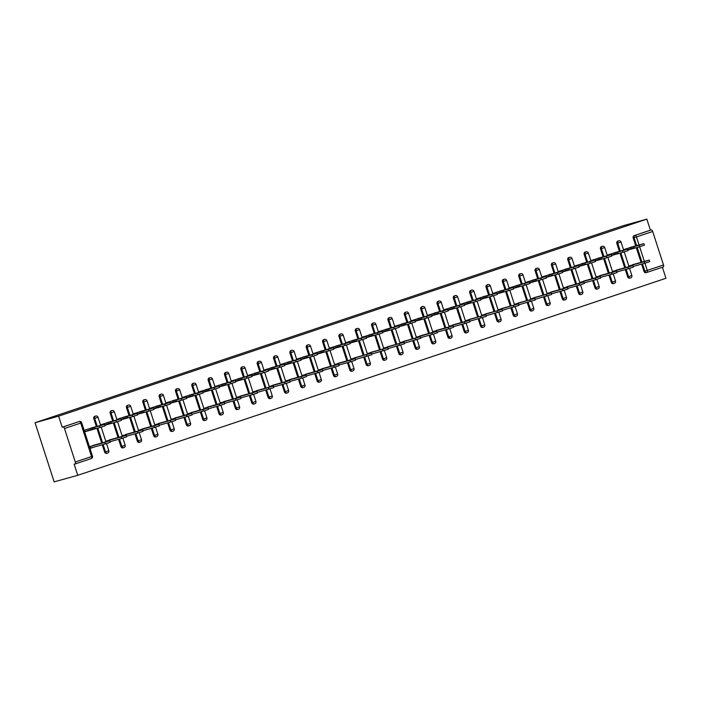 <?xml version="1.0" encoding="UTF-8"?>
<svg xmlns="http://www.w3.org/2000/svg" width="701" height="701" viewBox="0 0 701 701"><rect width="100%" height="100%" fill="white"/><g stroke="black" fill="none" stroke-linecap="round" stroke-linejoin="round"><path stroke-width="1.05" d="M75.086 463.983L91.288 458.559A1.866 0.859 -108.5 0 0 91.305 458.55L75.068 463.992A1.866 0.859 -108.5 0 1 75.051 464.001L74.166 464.246L77.741 475.304L665.95 278.271L662.392 267.256M77.741 475.304L54.152 481.876L35.05 422.729L623.259 225.696L646.848 219.124L58.639 416.157L35.05 422.729M92.462 429.126L85.154 431.571M91.621 447.755L90.499 448.132M108.804 423.649L104.764 424.999M125.146 418.173L121.107 419.531M141.497 412.696L137.449 414.054M157.839 407.22L153.799 408.578M174.181 401.752L170.141 403.101M190.523 396.275L186.484 397.625M206.874 390.799L202.834 392.148M223.216 385.322L219.176 386.68M239.558 379.846L235.518 381.204M255.909 374.369L251.869 375.727M272.251 368.901L268.211 370.251M288.593 363.425L284.553 364.774M304.944 357.948L300.904 359.298M321.286 352.472L317.246 353.83M337.628 346.995L333.588 348.353M353.979 341.518L349.939 342.877M370.321 336.051L366.281 337.4M386.663 330.574L382.623 331.923M403.014 325.098L398.974 326.447M419.356 319.621L415.316 320.979M435.698 314.144L431.658 315.503M452.049 308.668L448.009 310.026M468.391 303.2L464.351 304.549M484.733 297.723L480.693 299.073M501.084 292.247L497.044 293.596M517.426 286.77L513.386 288.129M533.768 281.294L529.728 282.652M550.119 275.817L546.079 277.175M566.461 270.349L562.421 271.699M582.803 264.873L578.763 266.222M599.153 259.396L595.114 260.746M615.496 253.92L611.456 255.278M644.938 263.19L647.268 270.402L663.505 264.96L652.692 231.479L636.455 236.92L639.058 244.973M635.754 245.893L633.178 237.928A1.866 1.656 -105.6 0 1 634.177 235.624L651.299 229.937L650.414 230.182L646.848 219.124M634.177 235.624L650.414 230.182M651.299 229.937A1.866 0.859 71.5 0 1 652.692 231.479M663.505 264.96A1.866 0.859 71.5 0 1 663.277 266.958A1.866 0.859 71.5 0 1 663.26 266.967L647.058 272.391M631.838 248.443L627.798 249.801M64.483 428.513L75.296 461.994L91.542 456.553L80.729 423.071L64.483 428.513A1.866 0.859 -108.5 0 0 63.09 426.97L78.451 421.774A1.866 1.656 -105.6 0 1 78.591 421.739M624.258 250.012L624.083 249.495L634.098 246.349M637.919 263.208L639.417 262.796M633.205 264.794L629.568 266.459M627.842 249.933L634.536 247.698M633.196 266.494L633.695 266.327M106.754 453.328A1.866 1.656 -105.6 0 1 104.607 452.075L102.258 444.793M101.68 443.014L96.94 428.346M96.37 426.567L93.794 418.602A1.866 1.656 -105.6 0 1 94.942 416.263M58.639 416.157L62.205 427.216L78.451 421.774M646.874 272.444L646.138 272.645A1.866 1.656 -105.6 0 1 643.991 271.401L641.643 264.119M641.064 262.332L636.324 247.672M111.065 421.555L101.049 424.692L101.216 425.218M104.808 425.139L111.494 422.896M114.876 438.414L116.375 437.994M110.153 441.7L110.662 441.534M110.162 439.991L106.526 441.656M139.446 442.375A1.866 1.656 -105.6 0 1 137.3 441.131L134.942 433.84M134.373 432.061L129.632 417.402M129.063 415.614L126.487 407.649A1.866 1.656 -105.6 0 1 127.626 405.309M143.749 410.602L133.733 413.748L133.909 414.265M137.492 414.186L144.187 411.951M147.569 427.461L149.068 427.049M142.846 430.747L143.346 430.58M142.855 429.047L139.219 430.712M172.131 431.43A1.866 1.656 -105.6 0 1 169.993 430.177L167.635 422.896M167.057 421.108L162.325 406.449M161.747 404.67L159.18 396.705A1.866 1.656 -105.6 0 1 160.319 394.356M176.442 399.658L166.426 402.795L166.593 403.32M170.185 403.241L176.88 400.998M180.253 416.517L181.752 416.096M175.539 419.803L176.039 419.627M175.539 418.094L171.903 419.759M204.823 420.477A1.866 1.656 -105.6 0 1 202.677 419.224L200.328 411.943M199.75 410.164L195.009 395.495M194.44 393.717L191.864 385.752A1.866 1.656 -105.6 0 1 193.012 383.412M209.135 388.704L199.119 391.841L199.286 392.367M202.878 392.288L209.564 390.045M212.946 405.564L214.445 405.143M208.223 408.849L208.732 408.683M208.232 407.141L204.596 408.814M237.516 409.524A1.866 1.656 -105.6 0 1 235.37 408.28L233.012 400.99M232.443 399.211L227.702 384.551M227.133 382.772L224.557 374.798A1.866 1.656 -105.6 0 1 225.696 372.459M241.819 377.751L231.803 380.897L231.978 381.414M235.562 381.335L242.257 379.101M245.639 394.61L247.138 394.199M240.916 397.896L241.416 397.73M240.925 396.196L237.288 397.861M270.2 398.58A1.866 1.656 -105.6 0 1 268.062 397.327L265.705 390.045M265.127 388.258L260.395 373.598M259.817 371.819L257.241 363.854A1.866 1.656 -105.6 0 1 258.389 361.506M274.512 366.807L264.496 369.944L264.663 370.47M268.255 370.391L274.95 368.148M278.323 383.666L279.822 383.245M273.609 386.952L274.109 386.777M273.609 385.243L269.973 386.908M302.893 387.627A1.866 1.656 -105.6 0 1 300.747 386.382L298.398 379.092M297.82 377.313L293.079 362.645M292.51 360.866L289.934 352.901A1.866 1.656 -105.6 0 1 291.081 350.561M307.204 355.854L297.189 358.991L297.355 359.517M300.948 359.438L307.634 357.195M311.016 372.713L312.515 372.292M306.293 375.999L306.801 375.832M306.302 374.29L302.666 375.964M335.586 376.674A1.866 1.656 -105.6 0 1 333.439 375.429L331.082 368.139M330.513 366.36L325.772 351.7M325.203 349.922L322.626 341.948A1.866 1.656 -105.6 0 1 323.766 339.608M339.889 344.901L329.873 348.046L330.048 348.563M333.632 348.485L340.327 346.25M343.709 361.76L345.207 361.348M338.986 365.046L339.486 364.879M338.995 363.346L335.358 365.011M368.27 365.729A1.866 1.656 -105.6 0 1 366.132 364.476L363.775 357.195M363.197 355.407L358.465 340.747M357.887 338.969L355.311 331.003A1.866 1.656 -105.6 0 1 356.459 328.655M372.582 333.956L362.566 337.093L362.732 337.619M366.325 337.54L373.02 335.297M376.393 350.815L377.892 350.395M367.28 353.619L387.714 347.67L388.214 349.212L372.178 353.926M371.679 352.393L368.043 354.058M400.963 354.776A1.866 1.656 -105.6 0 1 398.816 353.532L396.468 346.241M395.89 344.463L391.149 329.794M390.58 328.015L388.003 320.05A1.866 1.656 -105.6 0 1 389.151 317.711M405.274 323.003L395.259 326.14L395.425 326.666M399.018 326.587L405.704 324.344M409.086 339.862L410.584 339.442M399.973 342.666L420.398 336.725L420.898 338.259L404.871 342.982M404.372 341.44L400.735 343.113M433.656 343.823A1.866 1.656 -105.6 0 1 431.509 342.579L429.152 335.288M428.583 333.51L423.842 318.85M423.264 317.071L420.696 309.097A1.866 1.656 -105.6 0 1 421.836 306.758M437.959 312.05L427.943 315.196L428.118 315.713M431.702 315.634L438.397 313.4M441.779 328.909L443.277 328.497M437.056 332.195L437.555 332.029M437.065 330.495L433.428 332.16M466.34 332.879A1.866 1.656 -105.6 0 1 464.193 331.626L461.845 324.344M461.267 322.556L456.535 307.897M455.957 306.118L453.381 298.153A1.866 1.656 -105.6 0 1 454.528 295.804M470.651 301.106L460.636 304.243L460.802 304.769M464.395 304.69L471.09 302.446M474.463 317.965L475.961 317.544M465.35 320.769L485.784 314.819L486.284 316.361L470.248 321.076M469.749 319.542L466.112 321.207M499.033 321.925A1.866 1.656 -105.6 0 1 496.886 320.681L494.538 313.391M493.96 311.612L489.219 296.944M488.65 295.165L486.073 287.2A1.866 1.656 -105.6 0 1 487.221 284.86M503.344 290.153L493.329 293.29L493.495 293.815M497.088 293.737L503.774 291.493M507.156 307.012L508.654 306.591M498.043 309.816L518.468 303.875L518.968 305.408L502.941 310.131M502.442 308.589L498.805 310.263M531.726 310.972A1.866 1.656 -105.6 0 1 529.579 309.728L527.222 302.438M526.653 300.659L521.912 285.999M521.334 284.22L518.766 276.247A1.866 1.656 -105.6 0 1 519.905 273.907M536.028 279.2L526.013 282.345L526.188 282.862M529.772 282.783L536.467 280.549M539.849 296.059L541.347 295.647M530.727 298.871L551.161 292.922L551.661 294.464L535.625 299.178M535.135 297.645L531.498 299.309M564.41 300.028A1.866 1.656 -105.6 0 1 562.263 298.775L559.915 291.493M559.337 289.706L554.605 275.046M554.027 273.267L551.45 265.302A1.866 1.656 -105.6 0 1 552.598 262.954M568.721 268.255L558.706 271.392L558.872 271.918M562.465 271.839L569.159 269.596M572.533 285.114L574.031 284.694M567.819 288.4L568.318 288.225M567.819 286.691L564.182 288.356M597.103 289.075A1.866 1.656 -105.6 0 1 594.956 287.831L592.608 280.54M592.03 278.761L587.289 264.093M586.719 262.314L584.143 254.349A1.866 1.656 -105.6 0 1 585.291 252.01M601.414 257.302L591.399 260.439L591.565 260.965M595.158 260.886L601.844 258.643M605.226 274.161L606.724 273.74M600.503 277.447L601.011 277.281M600.512 275.738L596.875 277.412M629.796 278.122A1.866 1.656 -105.6 0 1 627.649 276.877L625.292 269.587M624.722 267.808L619.982 253.149M619.404 251.37L616.836 243.396A1.866 1.656 -105.6 0 1 617.975 241.056M621.568 268.685L623.066 268.273M616.854 271.97L617.353 271.804M616.854 270.262L613.217 271.935M617.756 251.825L607.741 254.962L607.907 255.488M611.5 255.409L618.194 253.166M613.445 283.598A1.866 1.656 -105.6 0 1 611.298 282.354L608.95 275.064M608.372 273.285L603.64 258.625M603.062 256.838L600.485 248.873A1.866 1.656 -105.6 0 1 601.633 246.533M588.884 279.638L590.382 279.217M584.161 282.924L584.66 282.757M584.17 281.215L580.533 282.88M585.063 262.779L575.048 265.916L575.223 266.441M578.807 266.362L585.501 264.119M580.761 294.551A1.866 1.656 -105.6 0 1 578.614 293.298L576.257 286.017M575.687 284.238L570.947 269.57M570.369 267.791L567.801 259.826A1.866 1.656 -105.6 0 1 568.94 257.486M556.191 290.591L557.689 290.17M551.468 293.877L551.976 293.701M551.477 292.168L547.84 293.833M552.379 273.723L542.364 276.869L542.53 277.394M546.123 277.316L552.809 275.072M548.068 305.496A1.866 1.656 -105.6 0 1 545.921 304.252L543.573 296.97M542.995 295.182L538.254 280.523M537.685 278.744L535.108 270.77A1.866 1.656 -105.6 0 1 536.256 268.43M523.498 301.535L524.996 301.123M514.385 304.339L534.819 298.398L535.319 299.932L519.283 304.655M518.784 303.112L515.147 304.786M519.686 284.676L509.671 287.813L509.837 288.339M513.43 288.26L520.124 286.017M515.375 316.449A1.866 1.656 -105.6 0 1 513.228 315.205L510.88 307.914M510.302 306.135L505.57 291.476M504.992 289.688L502.415 281.723A1.866 1.656 -105.6 0 1 503.563 279.384M490.814 312.488L492.312 312.068M481.692 315.292L502.126 309.351L502.626 310.885L486.59 315.608M486.1 314.066L482.463 315.73M486.993 295.629L476.978 298.766L477.153 299.292M480.737 299.213L487.432 296.97M482.691 327.402A1.866 1.656 -105.6 0 1 480.544 326.149L478.187 318.867M477.618 317.089L472.877 302.42M472.299 300.641L469.731 292.676A1.866 1.656 -105.6 0 1 470.87 290.337M458.121 323.441L459.619 323.021M453.398 326.727L453.906 326.552M453.407 325.019L449.77 326.684M454.309 306.574L444.294 309.719L444.46 310.245M448.053 310.166L454.739 307.923M449.998 338.346A1.866 1.656 -105.6 0 1 447.851 337.102L445.503 329.812M444.925 328.033L440.184 313.373M439.615 311.594L437.038 303.621A1.866 1.656 -105.6 0 1 438.186 301.281M425.428 334.386L426.927 333.974M420.714 337.672L421.213 337.505M420.714 335.963L417.077 337.637M421.616 317.527L411.601 320.664L411.767 321.189M415.36 321.111L422.055 318.867M417.305 349.3A1.866 1.656 -105.6 0 1 415.158 348.055L412.81 340.765M412.232 338.986L407.5 324.326M406.922 322.539L404.346 314.574A1.866 1.656 -105.6 0 1 405.493 312.234M392.744 345.339L394.242 344.918M383.622 348.143L404.056 342.202L404.556 343.735L388.52 348.458M388.03 346.916L384.393 348.581M388.924 328.48L378.908 331.617L379.083 332.143M382.667 332.064L389.362 329.82M384.621 360.253A1.866 1.656 -105.6 0 1 382.474 359L380.117 351.718M379.548 349.939L374.807 335.271M374.238 333.492L371.661 325.527A1.866 1.656 -105.6 0 1 372.801 323.187M360.051 356.292L361.55 355.871M350.938 359.096L371.364 353.146L371.863 354.688L355.836 359.403M355.337 357.869L351.7 359.534M356.239 339.424L346.224 342.57L346.39 343.096M349.983 343.008L356.669 340.774M351.928 371.197A1.866 1.656 -105.6 0 1 349.781 369.953L347.433 362.662M346.855 360.884L342.114 346.224M341.545 344.445L338.969 336.471A1.866 1.656 -105.6 0 1 340.116 334.132M327.358 367.236L328.857 366.825M322.644 370.522L323.143 370.356M322.644 368.814L319.008 370.487M323.547 350.377L313.531 353.514L313.697 354.04M317.29 353.961L323.985 351.718M319.235 382.15A1.866 1.656 -105.6 0 1 317.097 380.906L314.74 373.615M314.162 371.837L309.43 357.177M308.852 355.389L306.276 347.424A1.866 1.656 -105.6 0 1 307.424 345.085M294.674 378.19L296.173 377.769M289.951 381.475L290.451 381.309M289.96 379.767L286.323 381.432M290.854 361.33L280.838 364.467L281.013 364.993M284.597 364.914L291.292 362.671M286.551 393.103A1.866 1.656 -105.6 0 1 284.404 391.85L282.047 384.569M281.478 382.79L276.737 368.121M276.168 366.343L273.592 358.377A1.866 1.656 -105.6 0 1 274.731 356.038M261.981 389.143L263.48 388.722M257.258 392.42L257.766 392.253M257.267 390.72L253.631 392.385M258.17 372.275L248.154 375.421L248.32 375.938M251.913 375.859L258.599 373.624M253.858 404.048A1.866 1.656 -105.6 0 1 251.712 402.803L249.363 395.513M248.785 393.734L244.044 379.075M243.475 377.296L240.899 369.322A1.866 1.656 -105.6 0 1 242.047 366.982M229.288 400.087L230.787 399.675M224.574 403.373L225.074 403.206M224.574 401.664L220.938 403.338M225.477 383.228L215.461 386.365L215.628 386.891M219.22 386.812L225.915 384.569M221.166 415.001A1.866 1.656 -105.6 0 1 219.027 413.756L216.67 406.466M216.092 404.687L211.36 390.028M210.782 388.24L208.206 380.275A1.866 1.656 -105.6 0 1 209.354 377.935M196.604 411.04L198.103 410.62M191.881 414.326L192.381 414.16M191.89 412.617L188.254 414.282M192.784 394.181L182.768 397.318L182.943 397.844M186.527 397.765L193.222 395.522M188.481 425.954A1.866 1.656 -105.6 0 1 186.335 424.701L183.977 417.419M183.408 415.64L178.667 400.972M178.098 399.193L175.522 391.228A1.866 1.656 -105.6 0 1 176.661 388.889M163.911 421.984L165.41 421.573M159.188 425.27L159.697 425.104M159.197 423.57L155.561 425.235M160.1 405.125L150.084 408.271L150.251 408.788M153.843 408.709L160.529 406.475M155.788 436.898A1.866 1.656 -105.6 0 1 153.642 435.654L151.293 428.364M150.715 426.585L145.974 411.925M145.405 410.146L142.829 402.172A1.866 1.656 -105.6 0 1 143.977 399.833M131.218 432.938L132.717 432.526M126.504 436.224L127.004 436.057M126.504 434.515L122.868 436.188M127.407 416.079L117.391 419.216L117.558 419.741M121.15 419.662L127.845 417.419M123.096 447.851A1.866 1.656 -105.6 0 1 120.958 446.607L118.6 439.317M118.022 437.538L113.29 422.878M112.712 421.091L110.145 413.126A1.866 1.656 -105.6 0 1 111.284 410.786M98.534 443.891L100.033 443.47M93.82 445.468L90.052 446.73L90.543 448.272L94.311 447.01M94.714 427.032L84.698 430.169L85.198 431.711L95.152 428.372M62.205 427.216L63.09 426.97M75.068 463.992A1.866 0.859 -108.5 0 0 75.296 461.994M643.921 243.633L644.421 245.166L639.4 246.813L638.9 245.28L643.921 243.633L630.269 247.418M639.4 246.813L627.877 250.029M638.9 245.28L625.555 248.995M649.231 260.071L649.731 261.613L644.71 263.261L644.21 261.718L649.231 260.071L632.407 264.75M628.797 266.021L644.21 261.718M633.187 266.468L644.71 263.261M627.579 249.1L628.07 250.643L623.058 252.29L622.558 250.756L627.579 249.1L613.927 252.895M623.058 252.29L611.526 255.506M622.558 250.756L609.213 254.472M611.228 254.577L611.728 256.119L606.707 257.766L606.216 256.224L611.228 254.577L597.585 258.371M606.707 257.766L595.184 260.982M606.216 256.224L592.871 259.948M594.886 260.053L595.386 261.596L590.365 263.243L589.865 261.701L594.886 260.053L581.234 263.848M590.365 263.243L578.842 266.45M589.865 261.701L576.52 265.425M578.544 265.53L579.035 267.063L574.023 268.72L573.523 267.177L578.544 265.53L564.892 269.315M574.023 268.72L562.491 271.927M573.523 267.177L560.178 270.901M562.193 271.007L562.693 272.54L557.672 274.187L557.181 272.654L562.193 271.007L548.55 274.792M557.672 274.187L546.149 277.403M557.181 272.654L543.836 276.369M632.889 265.548L633.389 267.081L628.368 268.737L627.868 267.195L632.889 265.548L616.065 270.227M612.455 271.489L627.868 267.195M616.845 271.944L628.368 268.737M616.538 271.024L617.038 272.558L612.017 274.214L611.526 272.671L616.538 271.024L599.714 275.695M596.113 276.965L611.526 272.671M600.494 277.421L612.017 274.214M600.196 276.501L600.696 278.034L595.675 279.681L595.175 278.148L600.196 276.501L583.372 281.171M579.762 282.442L595.175 278.148M584.152 282.897L595.675 279.681M583.854 281.968L584.354 283.511L579.333 285.158L578.833 283.625L583.854 281.968L567.03 286.648M563.42 287.918L578.833 283.625M567.81 288.374L579.333 285.158M567.503 287.445L568.003 288.987L562.982 290.635L562.491 289.092L567.503 287.445L550.679 292.124M547.078 293.395L562.491 289.092M551.459 293.85L562.982 290.635M545.851 276.483L546.351 278.017L541.33 279.664L540.83 278.131L545.851 276.483L532.199 280.269M541.33 279.664L529.807 282.88M540.83 278.131L527.485 281.846M551.161 292.922L534.337 297.601M529.509 281.951L530 283.493L524.988 285.141L524.488 283.607L529.509 281.951L515.857 285.745M524.988 285.141L513.456 288.356M524.488 283.607L511.143 287.322M534.819 298.398L517.995 303.077M513.158 287.428L513.658 288.97L508.637 290.617L508.146 289.075L513.158 287.428L499.515 291.222M508.637 290.617L497.114 293.833M508.146 289.075L494.801 292.799M518.468 303.875L501.644 308.545M496.816 292.904L497.316 294.446L492.295 296.094L491.795 294.551L496.816 292.904L483.164 296.698M492.295 296.094L480.772 299.301M491.795 294.551L478.45 298.275M502.126 309.351L485.302 314.022M480.474 298.381L480.965 299.914L475.953 301.57L475.453 300.028L480.474 298.381L466.822 302.166M475.953 301.57L464.421 304.777M475.453 300.028L462.108 303.752M485.784 314.819L468.96 319.498M464.123 303.857L464.623 305.391L459.602 307.038L459.111 305.505L464.123 303.857L450.48 307.643M459.602 307.038L448.079 310.254M459.111 305.505L445.766 309.22M469.433 320.296L469.933 321.838L464.912 323.485L464.421 321.943L469.433 320.296L452.609 324.975M449.008 326.245L464.421 321.943M453.389 326.701L464.912 323.485M447.781 309.334L448.281 310.867L443.26 312.515L442.76 310.981L447.781 309.334L434.129 313.119M443.26 312.515L431.737 315.73M442.76 310.981L429.415 314.696M453.091 325.772L453.591 327.314L448.57 328.962L448.07 327.42L453.091 325.772L436.267 330.451M432.657 331.722L448.07 327.42M437.047 332.169L448.57 328.962M431.439 314.802L431.93 316.344L426.918 317.991L426.418 316.458L431.439 314.802L417.787 318.596M426.918 317.991L415.386 321.207M426.418 316.458L413.073 320.173M436.749 331.249L437.249 332.782L432.228 334.438L431.728 332.896L436.749 331.249L419.925 335.919M416.315 337.19L431.728 332.896M420.705 337.645L432.228 334.438M415.088 320.278L415.588 321.82L410.567 323.468L410.076 321.925L415.088 320.278L401.445 324.072M410.567 323.468L399.044 326.684M410.076 321.925L396.731 325.65M420.398 336.725L403.574 341.396M398.746 325.755L399.246 327.297L394.225 328.944L393.725 327.402L398.746 325.755L385.094 329.549M394.225 328.944L382.702 332.151M393.725 327.402L380.38 331.126M404.056 342.202L387.232 346.872M382.404 331.231L382.895 332.765L377.883 334.421L377.383 332.879L382.404 331.231L368.752 335.017M377.883 334.421L366.351 337.628M377.383 332.879L364.038 336.603M387.714 347.67L370.89 352.349M366.053 336.708L366.553 338.241L361.532 339.889L361.041 338.355L366.053 336.708L352.41 340.493M361.532 339.889L350.009 343.104M361.041 338.355L347.696 342.07M371.364 353.146L354.54 357.825M349.711 342.184L350.211 343.718L345.19 345.365L344.69 343.832L349.711 342.184L336.059 345.97M345.19 345.365L333.667 348.581M344.69 343.832L331.345 347.547M355.021 358.623L355.521 360.165L350.5 361.812L350.001 360.27L355.021 358.623L338.197 363.302M334.587 364.573L350.001 360.27M338.977 365.019L350.5 361.812M333.369 347.652L333.86 349.194L328.848 350.842L328.348 349.308L333.369 347.652L319.717 351.446M328.848 350.842L317.316 354.058M328.348 349.308L315.003 353.024M338.679 364.099L339.179 365.633L334.158 367.289L333.658 365.747L338.679 364.099L321.855 368.77M318.245 370.04L333.658 365.747M322.635 370.496L334.158 367.289M317.018 353.129L317.518 354.671L312.497 356.318L312.006 354.776L317.018 353.129L303.375 356.923M312.497 356.318L300.974 359.534M312.006 354.776L298.661 358.5M322.329 369.576L322.828 371.109L317.807 372.757L317.316 371.223L322.329 369.576L305.505 374.246M301.903 375.517L317.316 371.223M306.284 375.973L317.807 372.757M300.676 358.605L301.176 360.139L296.155 361.795L295.656 360.253L300.676 358.605L287.024 362.399M296.155 361.795L284.632 365.002M295.656 360.253L282.31 363.977M305.986 375.053L306.486 376.586L301.465 378.233L300.966 376.7L305.986 375.053L289.162 379.723M285.552 380.993L300.966 376.7M289.942 381.449L301.465 378.233M284.334 364.082L284.825 365.615L279.813 367.271L279.313 365.729L284.334 364.082L270.682 367.867M279.813 367.271L268.281 370.478M279.313 365.729L265.968 369.453M289.644 380.52L290.144 382.063L285.123 383.71L284.624 382.176L289.644 380.52L272.82 385.2M269.21 386.47L284.624 382.176M273.6 386.926L285.123 383.71M267.984 369.558L268.483 371.092L263.462 372.739L262.971 371.206L267.984 369.558L254.34 373.344M263.462 372.739L251.939 375.955M262.971 371.206L249.626 374.921M273.302 385.997L273.793 387.539L268.772 389.186L268.281 387.644L273.302 385.997L256.47 390.676M252.868 391.947L268.281 387.644M257.249 392.402L268.772 389.186M251.641 375.026L252.141 376.568L247.12 378.216L246.621 376.682L251.641 375.026L237.99 378.82M247.12 378.216L235.597 381.432M246.621 376.682L233.275 380.398M256.952 391.473L257.451 393.016L252.43 394.663L251.931 393.121L256.952 391.473L240.128 396.153M236.517 397.423L251.931 393.121M240.907 397.87L252.43 394.663M235.299 380.503L235.79 382.045L230.778 383.692L230.279 382.159L235.299 380.503L221.647 384.297M230.778 383.692L219.247 386.908M230.279 382.159L216.933 385.874M240.609 396.95L241.109 398.483L236.088 400.14L235.589 398.597L240.609 396.95L223.785 401.62M220.175 402.891L235.589 398.597M224.565 403.347L236.088 400.14M218.949 385.979L219.448 387.522L214.427 389.169L213.936 387.627L218.949 385.979L205.305 389.774M214.427 389.169L202.904 392.376M213.936 387.627L200.591 391.351M224.267 402.427L224.758 403.96L219.737 405.607L219.247 404.074L224.267 402.427L207.435 407.097M203.833 408.368L219.247 404.074M208.215 408.823L219.737 405.607M202.607 391.456L203.106 392.989L198.085 394.645L197.586 393.103L202.607 391.456L188.955 395.25M198.085 394.645L186.562 397.853M197.586 393.103L184.24 396.827M207.917 407.903L208.416 409.437L203.395 411.084L202.896 409.55L207.917 407.903L191.093 412.574M187.482 413.844L202.896 409.55M191.872 414.3L203.395 411.084M186.264 396.932L186.755 398.466L181.743 400.122L181.244 398.58L186.264 396.932L172.612 400.718M181.743 400.122L170.212 403.329M181.244 398.58L167.898 402.304M191.575 413.371L192.074 414.913L187.053 416.56L186.554 415.027L191.575 413.371L174.751 418.05M171.14 419.321L186.554 415.027M175.53 419.776L187.053 416.56M169.914 402.409L170.413 403.942L165.392 405.59L164.901 404.056L169.914 402.409L156.27 406.194M165.392 405.59L153.869 408.806M164.901 404.056L151.556 407.772M175.232 418.847L175.723 420.39L170.702 422.037L170.212 420.495L175.232 418.847L158.4 423.527M154.798 424.797L170.212 420.495M159.18 425.253L170.702 422.037M153.572 407.877L154.071 409.419L149.05 411.066L148.551 409.533L153.572 407.877L139.92 411.671M149.05 411.066L137.527 414.282M148.551 409.533L135.205 413.248M158.882 424.324L159.381 425.857L154.36 427.514L153.861 425.971L158.882 424.324L142.058 429.003M138.447 430.274L153.861 425.971M142.838 430.721L154.36 427.514M137.23 413.353L137.72 414.896L132.708 416.543L132.209 415.01L137.23 413.353L123.578 417.148M132.708 416.543L121.177 419.759M132.209 415.01L118.863 418.725M142.54 429.801L143.039 431.334L138.018 432.99L137.519 431.448L142.54 429.801L125.716 434.471M122.105 435.742L137.519 431.448M126.495 436.197L138.018 432.99M120.879 418.83L121.378 420.372L116.357 422.02L115.867 420.477L120.879 418.83L107.235 422.624M116.357 422.02L104.835 425.227M115.867 420.477L102.521 424.201M126.198 435.277L126.688 436.811L121.667 438.458L121.177 436.925L126.198 435.277L109.365 439.948M105.763 441.218L121.177 436.925M110.145 441.674L121.667 438.458M104.537 424.307L105.036 425.84L100.015 427.496L99.516 425.954L104.537 424.307L90.885 428.092M100.015 427.496L86.67 431.211M99.516 425.954L86.17 429.678M109.847 440.745L110.346 442.287L105.325 443.935L104.826 442.401L109.847 440.745L93.023 445.424M89.413 446.695L104.826 442.401M90.482 448.07L105.325 443.935M639.627 246.752L644.368 261.412M636.631 245.648L634.063 237.683A1.866 1.656 74.4 0 1 635.053 235.378A1.866 0.859 71.5 0 1 636.455 236.92L633.178 237.928M643.991 271.401L647.268 270.402A1.866 0.859 71.5 0 1 647.041 272.4A1.866 0.859 71.5 0 1 647.014 272.409A1.866 1.656 -105.6 0 1 644.876 271.156L642.519 263.874M92.488 456.211A1.866 1.866 0 0 1 91.305 458.55A1.866 0.859 -108.5 0 0 91.542 456.553L92.488 456.211L81.675 422.729L80.729 423.071A1.866 0.859 -108.5 0 0 79.327 421.529A1.866 1.656 -105.6 0 1 79.397 421.511L78.521 421.757M641.941 262.086L637.209 247.427M627.649 276.877L631.873 275.528L629.559 268.378M620.289 251.124L617.712 243.151L621.06 242.055A1.866 1.866 0 0 0 618.781 240.829L617.905 241.074M616.836 243.396L617.712 243.151A1.866 1.656 74.4 0 1 618.711 240.855A1.866 1.656 -105.6 0 1 618.781 240.829M629.717 278.148L630.602 277.903A1.866 1.866 0 0 0 630.69 277.876A1.866 1.656 -105.6 0 1 628.525 276.632L626.177 269.342M625.599 267.563L620.867 252.903M611.298 282.354L612.183 282.109L609.826 274.818M609.257 273.04L604.516 258.38M603.947 256.592L601.37 248.627L600.485 248.873M594.956 287.831L595.841 287.585L593.484 280.295M592.906 278.516L588.174 263.856M587.596 262.069L585.028 254.104L584.143 254.349M578.614 293.298L579.49 293.053L577.142 285.771M576.564 283.993L571.832 269.324M571.254 267.545L568.677 259.58L567.801 259.826M562.263 298.775L563.148 298.53L560.791 291.248M560.222 289.46L555.481 274.801M554.912 273.022L552.335 265.057L551.45 265.302M545.921 304.252L546.806 304.006L544.449 296.725M543.871 294.937L539.139 280.277M538.561 278.499L535.993 270.533L535.108 270.77M529.579 309.728L530.455 309.483L528.107 302.192M527.529 300.414L522.797 285.754M522.219 283.975L519.643 276.001L518.766 276.247M513.228 315.205L514.113 314.959L511.756 307.669M511.187 305.89L506.446 291.23M505.877 289.443L503.3 281.478L502.415 281.723M496.886 320.681L497.771 320.436L495.414 313.145M494.836 311.367L490.104 296.698M489.526 294.919L486.958 286.954L486.073 287.2M480.544 326.149L481.421 325.904L479.072 318.622M478.494 316.843L473.762 302.175M473.184 300.396L470.608 292.431L469.731 292.676M464.193 331.626L465.078 331.38L462.721 324.099M462.152 322.311L457.411 307.651M456.842 305.873L454.266 297.907L453.381 298.153M447.851 337.102L448.736 336.857L446.379 329.575M445.801 327.788L441.069 313.128M440.491 311.349L437.923 303.375L437.038 303.621M431.509 342.579L432.386 342.333L430.037 335.043M429.459 333.264L424.727 318.605M424.149 316.826L421.573 308.852L420.696 309.097M415.158 348.055L416.043 347.81L413.686 340.52M413.117 338.741L408.376 324.081M407.807 322.294L405.231 314.328L404.346 314.574M398.816 353.532L399.701 353.286L397.344 345.996M396.766 344.217L392.034 329.549M391.456 327.77L388.889 319.805L388.003 320.05M382.474 359L383.351 358.754L381.002 351.473M380.424 349.694L375.692 335.025M375.114 333.247L372.538 325.282L371.661 325.527M366.132 364.476L367.009 364.231L364.651 356.949M364.082 355.162L359.341 340.502M358.772 338.723L356.196 330.758L355.311 331.003M349.781 369.953L350.666 369.707L348.309 362.417M347.731 360.638L342.999 345.979M342.421 344.2L339.854 336.226L338.969 336.471M333.439 375.429L334.316 375.184L331.967 367.894M331.389 366.115L326.657 351.455M326.079 349.676L323.503 341.702L322.626 341.948M317.097 380.906L317.974 380.661L315.616 373.37M315.047 371.591L310.306 356.932M309.737 355.144L307.161 347.179L306.276 347.424M300.747 386.382L301.632 386.137L299.274 378.847M298.696 377.068L293.964 362.399M293.386 360.621L290.819 352.656L289.934 352.901M284.404 391.85L285.281 391.605L282.932 384.323M282.354 382.544L277.622 367.876M277.044 366.097L274.468 358.132L273.592 358.377M268.062 397.327L268.939 397.081L266.582 389.8M266.012 388.012L261.271 373.353M260.702 371.574L258.126 363.609L257.241 363.854M251.712 402.803L252.597 402.558L250.239 395.268M249.661 393.489L244.929 378.829M244.351 377.05L241.784 369.076L240.899 369.322M235.37 408.28L236.246 408.035L233.897 400.744M233.319 398.965L228.587 384.306M228.009 382.527L225.433 374.553L224.557 374.798M219.027 413.756L219.904 413.511L217.547 406.221M216.977 404.442L212.237 389.782M211.667 387.995L209.091 380.03L208.206 380.275M202.677 419.224L203.562 418.988L201.205 411.697M200.626 409.919L195.894 395.25M195.316 393.471L192.749 385.506L191.864 385.752M186.335 424.701L187.211 424.455L184.862 417.174M184.284 415.395L179.552 400.727M178.974 398.948L176.398 390.983L175.522 391.228M169.993 430.177L170.869 429.932L168.512 422.65M167.942 420.863L163.202 406.203M162.632 404.424L160.056 396.459L159.18 396.705M153.642 435.654L154.527 435.409L152.17 428.118M151.591 426.339L146.859 411.68M146.281 409.901L143.714 401.927L142.829 402.172M137.3 441.131L138.176 440.885L135.828 433.595M135.249 431.816L130.517 417.156M129.939 415.369L127.363 407.404L126.487 407.649M120.958 446.607L121.834 446.362L119.477 439.071M118.907 437.293L114.167 422.633M113.597 420.845L111.021 412.88L110.145 413.126M104.607 452.075L105.492 451.83L103.135 444.548M102.556 442.769L97.825 428.101M97.246 426.322L94.679 418.357L93.794 418.602M613.375 283.625L614.251 283.379A1.866 1.866 0 0 0 614.348 283.344A1.866 1.656 -105.6 0 1 612.183 282.109L615.531 281.005L613.217 273.846M602.439 246.305A1.866 1.656 -105.6 0 0 602.369 246.331A1.866 1.656 74.4 0 0 601.37 248.627L604.718 247.532A1.866 1.866 0 0 0 602.439 246.305L601.563 246.55M597.033 289.101L597.909 288.856A1.866 1.866 0 0 0 598.006 288.821A1.866 1.656 -105.6 0 1 595.841 287.585L599.18 286.481L596.875 279.322M586.097 251.782A1.866 1.656 -105.6 0 0 586.018 251.799A1.866 1.656 74.4 0 0 585.028 254.104L588.367 253.008A1.866 1.866 0 0 0 586.097 251.782L585.212 252.027M580.682 294.569L581.567 294.324A1.866 1.866 0 0 0 581.655 294.297A1.866 1.656 -105.6 0 1 579.49 293.053L582.838 291.958L580.524 284.799M569.747 257.258A1.866 1.656 -105.6 0 0 569.676 257.276A1.866 1.656 74.4 0 0 568.677 259.58L572.025 258.476A1.866 1.866 0 0 0 569.747 257.258L568.87 257.504M564.34 300.046L565.216 299.8A1.866 1.866 0 0 0 565.313 299.774A1.866 1.656 -105.6 0 1 563.148 298.53L566.496 297.434L564.182 290.275M553.404 262.735A1.866 1.656 -105.6 0 0 553.334 262.752A1.866 1.656 74.4 0 0 552.335 265.057L555.683 263.953A1.866 1.866 0 0 0 553.404 262.735L552.528 262.98M548.944 305.25A1.866 1.656 -105.6 0 1 546.806 304.006L550.145 302.911L547.84 295.752M537.062 268.203A1.866 1.656 -105.6 0 0 536.984 268.229A1.866 1.656 74.4 0 0 535.993 270.533L539.332 269.429A1.866 1.866 0 0 0 537.062 268.203L536.177 268.448M532.602 310.727A1.866 1.656 -105.6 0 1 530.455 309.483L533.803 308.379L531.489 301.228M520.712 273.679A1.866 1.656 -105.6 0 0 520.641 273.705A1.866 1.656 74.4 0 0 519.643 276.001L522.99 274.906A1.866 1.866 0 0 0 520.712 273.679L519.835 273.925M516.26 316.204A1.866 1.656 -105.6 0 1 514.113 314.959L517.461 313.855L515.147 306.696M504.37 279.156A1.866 1.656 -105.6 0 0 504.299 279.182A1.866 1.656 74.4 0 0 503.3 281.478L506.648 280.382A1.866 1.866 0 0 0 504.37 279.156L503.493 279.401M499.909 321.68A1.866 1.656 -105.6 0 1 497.771 320.436L501.11 319.332L498.805 312.173M488.027 284.632A1.866 1.656 -105.6 0 0 487.949 284.65A1.866 1.656 74.4 0 0 486.958 286.954L490.297 285.85A1.866 1.866 0 0 0 488.027 284.632L487.142 284.878M483.567 327.157A1.866 1.656 -105.6 0 1 481.421 325.904L484.768 324.808L482.454 317.649M471.677 290.109A1.866 1.656 -105.6 0 0 471.607 290.126A1.866 1.656 74.4 0 0 470.608 292.431L473.955 291.327A1.866 1.866 0 0 0 471.677 290.109L470.8 290.354M467.225 332.633A1.866 1.656 -105.6 0 1 465.078 331.38L468.426 330.285L466.112 323.126M455.335 295.585A1.866 1.656 -105.6 0 0 455.264 295.603A1.866 1.656 74.4 0 0 454.266 297.907L457.613 296.803A1.866 1.866 0 0 0 455.335 295.585L454.458 295.831M450.874 338.101A1.866 1.656 -105.6 0 1 448.736 336.857L452.075 335.761L449.77 328.603M438.992 301.053A1.866 1.656 -105.6 0 0 438.914 301.079A1.866 1.656 74.4 0 0 437.923 303.375L441.262 302.28A1.866 1.866 0 0 0 438.992 301.053L438.107 301.299M433.577 343.849L434.462 343.604A1.866 1.866 0 0 0 434.55 343.578A1.866 1.656 -105.6 0 1 432.386 342.333L435.733 341.229L433.42 334.079M422.642 306.53A1.866 1.656 -105.6 0 0 422.572 306.556A1.866 1.656 74.4 0 0 421.573 308.852L424.92 307.757A1.866 1.866 0 0 0 422.642 306.53L421.765 306.775M417.235 349.326L418.111 349.08A1.866 1.866 0 0 0 418.208 349.045A1.866 1.656 -105.6 0 1 416.043 347.81L419.391 346.706L417.077 339.547M406.3 312.006A1.866 1.656 -105.6 0 0 406.23 312.033A1.866 1.656 74.4 0 0 405.231 314.328L408.578 313.233A1.866 1.866 0 0 0 406.3 312.006L405.423 312.252M400.893 354.794L401.769 354.548A1.866 1.866 0 0 0 401.866 354.522A1.866 1.656 -105.6 0 1 399.701 353.286L403.04 352.182L400.735 345.023M389.958 317.483A1.866 1.656 -105.6 0 0 389.887 317.5A1.866 1.656 74.4 0 0 388.889 319.805L392.227 318.701A1.866 1.866 0 0 0 389.958 317.483L389.073 317.728M384.542 360.27L385.427 360.025A1.866 1.866 0 0 0 385.515 359.999A1.866 1.656 -105.6 0 1 383.351 358.754L386.698 357.659L384.385 350.5M373.607 322.959A1.866 1.656 -105.6 0 0 373.537 322.977A1.866 1.656 74.4 0 0 372.538 325.282L375.885 324.177A1.866 1.866 0 0 0 373.607 322.959L372.73 323.205M368.2 365.747L369.076 365.501A1.866 1.866 0 0 0 369.173 365.475A1.866 1.656 -105.6 0 1 367.009 364.231L370.356 363.136L368.043 355.977M357.265 328.436A1.866 1.656 -105.6 0 0 357.195 328.454A1.866 1.656 74.4 0 0 356.196 330.758L359.543 329.654A1.866 1.866 0 0 0 357.265 328.436L356.388 328.681M351.858 371.223L352.734 370.978A1.866 1.866 0 0 0 352.831 370.952A1.866 1.656 -105.6 0 1 350.666 369.707L354.005 368.612L351.7 361.453M340.923 333.904A1.866 1.656 -105.6 0 0 340.852 333.93A1.866 1.656 74.4 0 0 339.854 336.226L343.192 335.131A1.866 1.866 0 0 0 340.923 333.904L340.038 334.149M335.507 376.7L336.392 376.455A1.866 1.866 0 0 0 336.48 376.428A1.866 1.656 -105.6 0 1 334.316 375.184L337.663 374.08L335.35 366.93M324.572 339.38A1.866 1.656 -105.6 0 0 324.502 339.407A1.866 1.656 74.4 0 0 323.503 341.702L326.85 340.607A1.866 1.866 0 0 0 324.572 339.38L323.696 339.626M319.165 382.176L320.042 381.931A1.866 1.866 0 0 0 320.138 381.896A1.866 1.656 -105.6 0 1 317.974 380.661L321.321 379.556L319.008 372.397M308.23 344.857A1.866 1.656 -105.6 0 0 308.16 344.883A1.866 1.656 74.4 0 0 307.161 347.179L310.508 346.084A1.866 1.866 0 0 0 308.23 344.857L307.353 345.102M303.77 387.381A1.866 1.656 -105.6 0 1 301.632 386.137L304.97 385.033L302.666 377.874M291.888 350.334A1.866 1.656 -105.6 0 0 291.818 350.351A1.866 1.656 74.4 0 0 290.819 352.656L294.157 351.551A1.866 1.866 0 0 0 291.888 350.334L291.003 350.579M287.428 392.858A1.866 1.656 -105.6 0 1 285.281 391.605L288.628 390.51L286.315 383.351M275.537 355.81A1.866 1.656 -105.6 0 0 275.467 355.828A1.866 1.656 74.4 0 0 274.468 358.132L277.815 357.028A1.866 1.866 0 0 0 275.537 355.81L274.661 356.055M271.085 398.334A1.866 1.656 -105.6 0 1 268.939 397.081L272.286 395.986L269.973 388.827M259.195 361.287A1.866 1.656 -105.6 0 0 259.125 361.304A1.866 1.656 74.4 0 0 258.126 363.609L261.473 362.505A1.866 1.866 0 0 0 259.195 361.287L258.319 361.523M254.735 403.802A1.866 1.656 -105.6 0 1 252.597 402.558L255.935 401.463L253.631 394.304M242.853 366.754A1.866 1.656 -105.6 0 0 242.783 366.781A1.866 1.656 74.4 0 0 241.784 369.076L245.122 367.981A1.866 1.866 0 0 0 242.853 366.754L241.968 367M238.393 409.279A1.866 1.656 -105.6 0 1 236.246 408.035L239.593 406.93L237.28 399.78M226.502 372.231A1.866 1.656 -105.6 0 0 226.432 372.257A1.866 1.656 74.4 0 0 225.433 374.553L228.78 373.458A1.866 1.866 0 0 0 226.502 372.231L225.626 372.476M222.051 414.755A1.866 1.656 -105.6 0 1 219.904 413.511L223.251 412.407L220.938 405.248M210.16 377.708A1.866 1.656 -105.6 0 0 210.09 377.734A1.866 1.656 74.4 0 0 209.091 380.03L212.438 378.934A1.866 1.866 0 0 0 210.16 377.708L209.284 377.953M205.7 420.232A1.866 1.656 -105.6 0 1 203.562 418.988L206.9 417.884L204.596 410.725M193.818 383.184A1.866 1.656 -105.6 0 0 193.748 383.202A1.866 1.656 74.4 0 0 192.749 385.506L196.087 384.402A1.866 1.866 0 0 0 193.818 383.184L192.933 383.429M189.358 425.709A1.866 1.656 -105.6 0 1 187.211 424.455L190.558 423.36L188.245 416.201M177.467 388.661A1.866 1.656 -105.6 0 0 177.397 388.678A1.866 1.656 74.4 0 0 176.398 390.983L179.745 389.879A1.866 1.866 0 0 0 177.467 388.661L176.591 388.906M173.016 431.185A1.866 1.656 -105.6 0 1 170.869 429.932L174.216 428.837L171.903 421.678M161.125 394.128A1.866 1.656 -105.6 0 0 161.055 394.155A1.866 1.656 74.4 0 0 160.056 396.459L163.403 395.355A1.866 1.866 0 0 0 161.125 394.128L160.249 394.374M155.718 436.925L156.595 436.679A1.866 1.866 0 0 0 156.691 436.653A1.866 1.656 -105.6 0 1 154.527 435.409L157.865 434.305L155.561 427.154M144.783 399.605A1.866 1.656 -105.6 0 0 144.713 399.631A1.866 1.656 74.4 0 0 143.714 401.927L147.052 400.832A1.866 1.866 0 0 0 144.783 399.605L143.898 399.85M139.368 442.401L140.253 442.156A1.866 1.866 0 0 0 140.34 442.129A1.866 1.656 -105.6 0 1 138.176 440.885L141.523 439.781L139.21 432.631M128.432 405.082A1.866 1.656 -105.6 0 0 128.362 405.108A1.866 1.656 74.4 0 0 127.363 407.404L130.71 406.308A1.866 1.866 0 0 0 128.432 405.082L127.556 405.327M123.026 447.878L123.902 447.632A1.866 1.866 0 0 0 123.998 447.597A1.866 1.656 -105.6 0 1 121.834 446.362L125.181 445.258L122.868 438.099M112.09 410.558A1.866 1.656 -105.6 0 0 112.02 410.584A1.866 1.656 74.4 0 0 111.021 412.88L114.368 411.785A1.866 1.866 0 0 0 112.09 410.558L111.214 410.804M106.683 453.345L107.56 453.1A1.866 1.866 0 0 0 107.656 453.074A1.866 1.656 -105.6 0 1 105.492 451.83L108.83 450.734L106.526 443.575M95.748 416.035A1.866 1.656 -105.6 0 0 95.678 416.052A1.866 1.656 74.4 0 0 94.679 418.357L98.017 417.253A1.866 1.866 0 0 0 95.748 416.035L94.863 416.28M546.64 296.111L546.14 294.569M530.298 301.588L529.798 300.046M513.947 307.056L513.456 305.522M497.605 312.532L497.105 310.999M481.263 318.009L480.763 316.475M415.877 339.906L415.386 338.373M399.535 345.383L399.035 343.849M383.193 350.859L382.693 349.326M366.842 356.336L366.351 354.794M663.277 266.958L647.041 272.4A1.866 1.866 0 0 1 646.944 272.426L646.068 272.671M630.69 277.876A1.866 1.866 0 0 0 631.873 275.528M628.999 266.617L624.249 251.931M623.68 250.178L621.06 242.055M614.348 283.344A1.866 1.866 0 0 0 615.531 281.005M612.648 272.093L607.907 257.407M607.338 255.646L604.718 247.532M598.006 288.821A1.866 1.866 0 0 0 599.18 286.481M596.306 277.57L591.565 262.884M590.996 261.123L588.367 253.008M581.655 294.297A1.866 1.866 0 0 0 582.838 291.958M579.964 283.046L575.214 268.36M574.645 266.599L572.025 258.476M565.313 299.774A1.866 1.866 0 0 0 566.496 297.434M563.613 288.514L558.872 273.828M558.303 272.076L555.683 263.953M547.998 305.522L548.874 305.277A1.866 1.866 0 0 0 550.145 302.911M547.271 293.991L542.53 279.305M541.961 277.552L539.332 269.429M531.647 310.999L532.532 310.753A1.866 1.866 0 0 0 533.803 308.379M530.929 299.467L526.179 284.781M525.61 283.029L522.99 274.906M515.305 316.475L516.181 316.23A1.866 1.866 0 0 0 517.461 313.855M514.578 304.944L509.837 290.258M509.268 288.497L506.648 280.382M498.963 321.943L499.839 321.706A1.866 1.866 0 0 0 501.11 319.332M498.236 310.42L493.495 295.734M492.926 293.973L490.297 285.85M482.612 327.42L483.497 327.174A1.866 1.866 0 0 0 484.768 324.808M481.894 315.897L477.144 301.211M476.575 299.45L473.955 291.327M466.27 332.896L467.146 332.651A1.866 1.866 0 0 0 468.426 330.285M465.543 321.365L460.802 306.679M460.233 304.926L457.613 296.803M449.928 338.373L450.804 338.127A1.866 1.866 0 0 0 452.075 335.761M449.201 326.841L444.46 312.155M443.891 310.403L441.262 302.28M434.55 343.578A1.866 1.866 0 0 0 435.733 341.229M432.859 332.318L428.109 317.632M427.54 315.879L424.92 307.757M418.208 349.045A1.866 1.866 0 0 0 419.391 346.706M416.508 337.794L411.767 323.108M411.198 321.347L408.578 313.233M401.866 354.522A1.866 1.866 0 0 0 403.04 352.182M400.166 343.271L395.425 328.585M394.856 326.824L392.227 318.701M385.515 359.999A1.866 1.866 0 0 0 386.698 357.659M383.824 348.748L379.075 334.062M378.505 332.3L375.885 324.177M369.173 365.475A1.866 1.866 0 0 0 370.356 363.136M367.473 354.215L362.732 339.529M362.163 337.777L359.543 329.654M352.831 370.952A1.866 1.866 0 0 0 354.005 368.612M351.131 359.692L346.39 345.006M345.821 343.253L343.192 335.131M336.48 376.428A1.866 1.866 0 0 0 337.663 374.08M334.789 365.168L330.04 350.482M329.47 348.73L326.85 340.607M320.138 381.896A1.866 1.866 0 0 0 321.321 379.556M318.438 370.645L313.697 355.959M313.128 354.198L310.508 346.084M302.823 387.644L303.699 387.399A1.866 1.866 0 0 0 304.97 385.033M302.096 376.122L297.355 361.436M296.786 359.674L294.157 351.551M286.472 393.121L287.357 392.875A1.866 1.866 0 0 0 288.628 390.51M285.754 381.598L281.005 366.912M280.435 365.151L277.815 357.028M270.13 398.597L271.007 398.352A1.866 1.866 0 0 0 272.286 395.986M269.403 387.066L264.663 372.38M264.093 370.627L261.473 362.505M253.788 404.074L254.665 403.829A1.866 1.866 0 0 0 255.935 401.463M253.061 392.542L248.32 377.857M247.751 376.104L245.122 367.981M237.437 409.55L238.322 409.305A1.866 1.866 0 0 0 239.593 406.93M236.719 398.019L231.97 383.333M231.4 381.572L228.78 373.458M221.095 415.027L221.972 414.782A1.866 1.866 0 0 0 223.251 412.407M220.368 403.496L215.628 388.81M215.058 387.048L212.438 378.934M204.753 420.495L205.63 420.25A1.866 1.866 0 0 0 206.9 417.884M204.026 408.972L199.286 394.286M198.716 392.525L196.087 384.402M188.403 425.971L189.288 425.726A1.866 1.866 0 0 0 190.558 423.36M187.684 414.449L182.935 399.763M182.365 398.002L179.745 389.879M172.06 431.448L172.937 431.203A1.866 1.866 0 0 0 174.216 428.837M171.333 419.917L166.593 405.231M166.023 403.478L163.403 395.355M156.691 436.653A1.866 1.866 0 0 0 157.865 434.305M154.991 425.393L150.251 410.707M149.681 408.955L147.052 400.832M140.34 442.129A1.866 1.866 0 0 0 141.523 439.781M138.649 430.87L133.9 416.184M133.33 414.422L130.71 406.308M123.998 447.597A1.866 1.866 0 0 0 125.181 445.258M122.298 436.346L117.558 421.66M116.988 419.899L114.368 411.785M107.656 453.074A1.866 1.866 0 0 0 108.83 450.734M105.956 441.823L101.216 427.137M100.646 425.376L98.017 417.253M81.675 422.729A1.866 1.866 0 0 0 79.397 421.511"/></g></svg>
